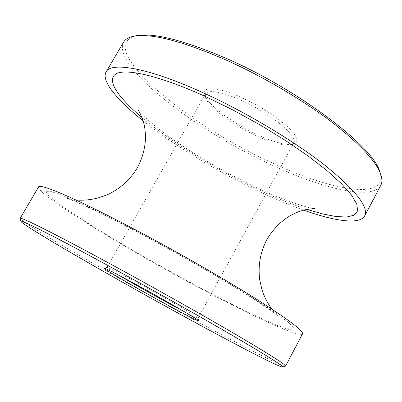 <?xml version="1.0" encoding="UTF-8"?>
<svg xmlns="http://www.w3.org/2000/svg" width="402" height="402" viewBox="0 0 402 402"><rect width="100%" height="100%" fill="white"/><g stroke="black" fill="none" stroke-linecap="round" stroke-linejoin="round"><path stroke-width="0.3" stroke-dasharray="2.01 1.51" d="M257.089 134.595C273.938 142.333 286.063 145.544 293.46 144.217L295.56 143.248L296.706 141.695L296.852 139.584L295.967 136.941L294.053 133.821L291.123 130.278L287.229 126.399L276.883 117.977L263.948 109.364L256.898 105.259L242.522 97.972C218.17 86.731 201.317 85.907 204.517 94.716C207.186 104.344 232.647 123.329 257.089 134.595M241.818 100.565C271.003 113.62 298.761 136.866 293.751 142.966L290.882 144.906C283.812 146.167 272.164 143.067 255.928 135.6C232.376 124.731 207.829 106.45 205.296 97.269L205.432 93.812C209.12 89.37 221.251 91.621 241.818 100.565M183.714 311.334C192.764 316.047 197.548 318.309 198.065 318.118L198.07 318.067C198.99 317.55 167.659 299.224 139.258 283.787C119.505 273.079 108.761 267.616 107.032 267.4L106.997 267.425C107.103 267.968 111.55 270.842 120.324 276.048M285.44 366.172C282.325 366.83 235.255 342.429 183.649 314.173C110.922 274.455 22.472 223.261 20.11 218.492M379.639 171.302C390.307 202.151 329.112 190.513 267.456 160.649C184.282 122.489 93.56 46.687 136.092 35.748M123.56 42.175C111.545 65.355 192.473 127.957 266.838 162.689C319.635 188.03 372.026 201.246 380.779 185.342M303.676 210.145C287.671 204.407 270.687 197.156 252.722 188.392C213.291 169.162 172.297 144.052 143.107 120.776M302.505 333.916C299.812 338.223 251.064 315.51 198.402 287.314C124.555 248.054 36.17 194.015 38.532 186.99M307.012 209.397C290.033 203.774 271.616 196.126 251.758 186.453C211.608 166.905 169.644 140.795 141.986 117.545M132.982 229.421C165.609 246.717 197.186 264.426 227.708 282.551L253.883 298.641L274.219 311.972L287.772 321.866L294.284 327.992L294.053 330.369L287.742 329.233L276.239 324.977C257.104 316.967 228.341 302.756 197.01 286.083C142.067 256.732 80.978 220.487 55.757 201.482L47.999 194.925L45.954 191.347L50.335 191.267L61.581 195.06L79.656 202.874C94.917 210.035 112.691 218.884 132.982 229.421M138.348 110.429C138.775 111.902 156.122 128.268 177.393 142.449C199.874 157.73 224.004 171.699 249.788 184.352C279.088 199.131 310.168 208.834 314.836 208.728M290.882 144.906L293.46 144.217M198.07 318.067L198.895 320.932M198.065 318.118L293.751 142.966M75.752 199.9L67.209 198.352L81.003 204.045C94.47 210.08 112.394 218.954 134.776 230.663C163.689 245.913 191.95 261.697 219.542 278.013C237.265 288.515 256.174 300.369 266.24 307.223L277.737 315.53L271.923 309.088M106.997 267.425L205.432 93.812M107.032 267.4L104.168 268.209M205.296 97.269L204.517 94.716"/><path stroke-width="0.6" d="M137.615 285.34C167.227 301.465 199.905 320.505 198.895 320.932C197.302 320.856 185.618 314.882 163.845 303.007C135.283 287.42 102.379 268.305 104.168 268.209C105.882 268.451 117.032 274.159 137.615 285.34M120.324 276.048C133.022 283.546 147.7 291.852 164.358 300.967L183.714 311.334M109.249 266.235C53.014 235.607 19.226 218.743 20.904 221.391C23.095 225.743 110.525 276.194 182.402 315.505C233.391 343.464 279.722 367.619 282.556 367.026C283.978 366.413 267.767 356.172 233.909 336.303C200.261 316.66 151.182 289.053 109.249 266.235M20.904 221.391L20.12 218.356C19.889 216.371 54.099 233.346 109.766 263.601C151.68 286.365 200.688 313.937 234.728 333.866C269.023 354.051 285.968 364.795 285.551 366.091L282.556 367.026M133.308 36.331L136.092 35.748C153.217 32.391 183.478 40.029 226.884 58.662C299.234 90.169 373.438 146.971 379.639 171.302L380.609 173.976C375.513 160.388 358.237 142.333 328.771 119.811C299.706 98.123 260.928 75.546 225.356 59.692C181.247 40.733 150.564 32.944 133.308 36.331C128.454 37.391 125.203 39.336 123.56 42.175L106.078 71.948C111.007 61.285 149.956 68.094 205.899 94.018C248.074 113.454 294.797 141.574 325.334 165.609C355.845 190.453 368.961 207.211 364.684 215.889C359.865 224.889 335.032 221.356 303.676 210.145M143.107 120.776C117.052 100.033 100.967 80.787 106.078 71.948M20.12 218.356L38.532 186.99C39.431 183.111 74.687 197.849 130.424 227.155C172.403 249.195 220.914 276.893 254.19 297.726C287.661 318.937 303.766 331.002 302.505 333.916L285.551 366.091M364.684 215.889L380.779 185.342C382.322 182.448 382.267 178.659 380.609 173.976M141.986 117.545C118.093 97.435 105.942 79.867 115.977 73.893C126.027 67.998 161.061 76.048 207.648 97.55L233.698 110.374L259.898 124.811L284.897 140.112L307.44 155.494L326.489 170.182L341.298 183.513L351.454 194.965L356.83 204.171L357.579 210.939L354.036 215.206L346.67 217.03L336.012 216.542L322.605 213.924L307.012 209.397M75.752 199.9C82.169 200.593 89.289 200.035 97.113 198.236L106.661 195.035C119.62 189.201 129.846 180.141 137.348 167.86C142.8 157.473 145.529 146.83 145.529 135.946C144.805 125.168 143.891 123.695 142.529 119.022C140.454 113.947 139.062 111.083 138.348 110.429M314.836 208.728L314.972 208.738C314.153 208.477 311.032 208.789 305.626 209.678C300.937 210.97 299.214 210.955 289.631 216.01C280.325 221.748 272.682 229.698 266.692 239.853C260.25 252.562 257.928 265.943 259.727 280.003L261.993 289.787C264.476 297.289 267.787 303.726 271.923 309.088"/></g></svg>
